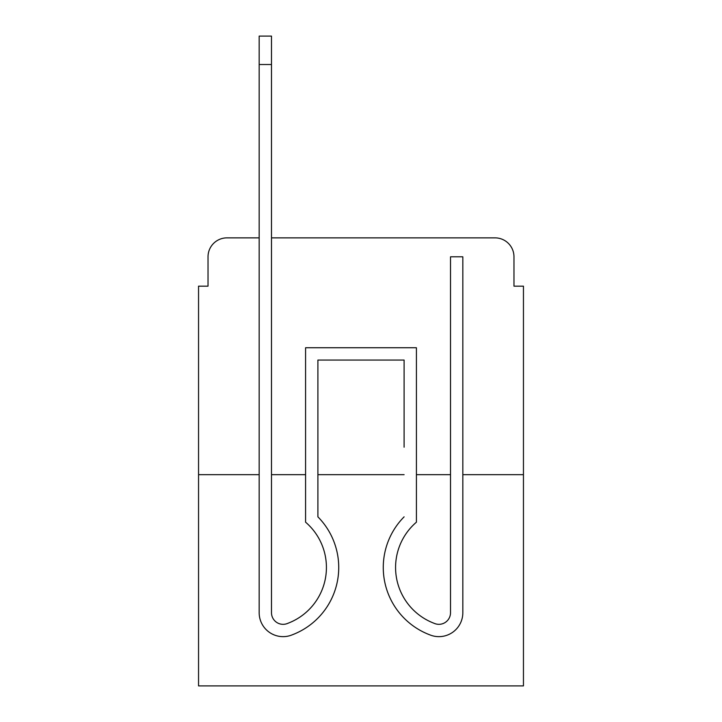 <?xml version="1.0" encoding="UTF-8"?>
<svg xmlns="http://www.w3.org/2000/svg" width="722" height="722" viewBox="0 0 722 722"><rect width="100%" height="100%" fill="white"/><g stroke="black" fill="none" stroke-linecap="round" stroke-linejoin="round"><path stroke-width="1.08" d="M208.026 256.806L208.026 286.165L208.026 256.806A18.943 18.943 0 0 1 226.97 237.863L259.171 237.863L226.97 237.863M259.171 474.67L259.171 612.725L259.171 474.67L198.55 474.67L198.55 685.9L523.45 685.9L523.45 286.165L513.974 286.165L513.974 256.806A18.943 18.943 0 0 0 495.03 237.863L271.49 237.863L495.03 237.863M198.55 474.67L198.55 286.165L208.026 286.165M523.45 474.67L462.829 474.67L462.829 612.725A23.916 23.916 0 0 1 430.15 634.981L428.886 634.485L430.15 634.981M450.51 474.67L416.413 474.67M404.103 474.67L317.897 474.67M305.587 474.67L271.49 474.67M513.974 286.165L513.974 256.806M291.85 634.981L293.114 634.485L291.85 634.981A23.916 23.916 0 0 1 259.171 612.725L259.171 36.1L271.49 36.1L271.49 612.725A11.606 11.606 0 0 0 287.338 623.528A11.606 11.606 0 0 1 271.49 612.725A11.606 11.606 0 0 0 287.338 623.528A11.606 11.606 0 0 1 271.49 612.725A11.606 11.606 0 0 0 287.338 623.528A11.606 11.606 0 0 1 271.49 612.725A11.606 11.606 0 0 0 287.338 623.528A11.606 11.606 0 0 1 271.49 612.725A11.606 11.606 0 0 0 287.338 623.528A11.606 11.606 0 0 1 271.49 612.725A11.606 11.606 0 0 0 287.338 623.528A11.606 11.606 0 0 1 271.49 612.725A11.606 11.606 0 0 0 287.338 623.528A11.606 11.606 0 0 1 271.49 612.725M462.829 474.67L462.829 447.198M326.425 567.492A59.673 59.673 0 0 1 288.601 623.023A59.673 59.673 0 0 0 305.587 522.187L305.587 347.742L416.413 347.742L416.413 522.187A59.673 59.673 0 0 0 433.399 623.023L434.662 623.528A11.606 11.606 0 0 0 450.51 612.725L450.51 256.806L462.829 256.806L462.829 612.725M434.662 623.528A11.606 11.606 0 0 0 450.51 612.725A11.606 11.606 0 0 1 434.662 623.528A11.606 11.606 0 0 0 450.51 612.725A11.606 11.606 0 0 1 434.662 623.528A11.606 11.606 0 0 0 450.51 612.725A11.606 11.606 0 0 1 434.662 623.528A11.606 11.606 0 0 0 450.51 612.725A11.606 11.606 0 0 1 434.662 623.528A11.606 11.606 0 0 0 450.51 612.725A11.606 11.606 0 0 1 434.662 623.528A11.606 11.606 0 0 0 450.51 612.725A11.606 11.606 0 0 1 434.662 623.528M416.413 522.187A59.673 59.673 0 0 0 433.399 623.023A59.673 59.673 0 0 1 416.413 522.187A59.673 59.673 0 0 0 433.399 623.023A59.673 59.673 0 0 1 416.413 522.187A59.673 59.673 0 0 0 433.399 623.023A59.673 59.673 0 0 1 416.413 522.187A59.673 59.673 0 0 0 433.399 623.023A59.673 59.673 0 0 1 416.413 522.187A59.673 59.673 0 0 0 433.399 623.023A59.673 59.673 0 0 1 416.413 522.187A59.673 59.673 0 0 0 433.399 623.023A59.673 59.673 0 0 1 416.413 522.187M259.171 447.198L259.171 612.725M404.103 447.198L404.103 360.052L404.103 447.198L404.103 360.052L404.103 447.198L404.103 360.052L404.103 447.198L404.103 360.052L404.103 447.198L404.103 360.052L404.103 447.198L404.103 360.052L317.897 360.052L317.897 516.844A71.992 71.992 0 0 1 293.114 634.485M404.103 360.052L317.897 360.052L404.103 360.052M317.897 516.844L317.897 447.198M428.886 634.485A71.992 71.992 0 0 1 404.103 516.844M287.338 623.528L288.601 623.023M271.49 64.52L259.171 64.52"/></g></svg>
